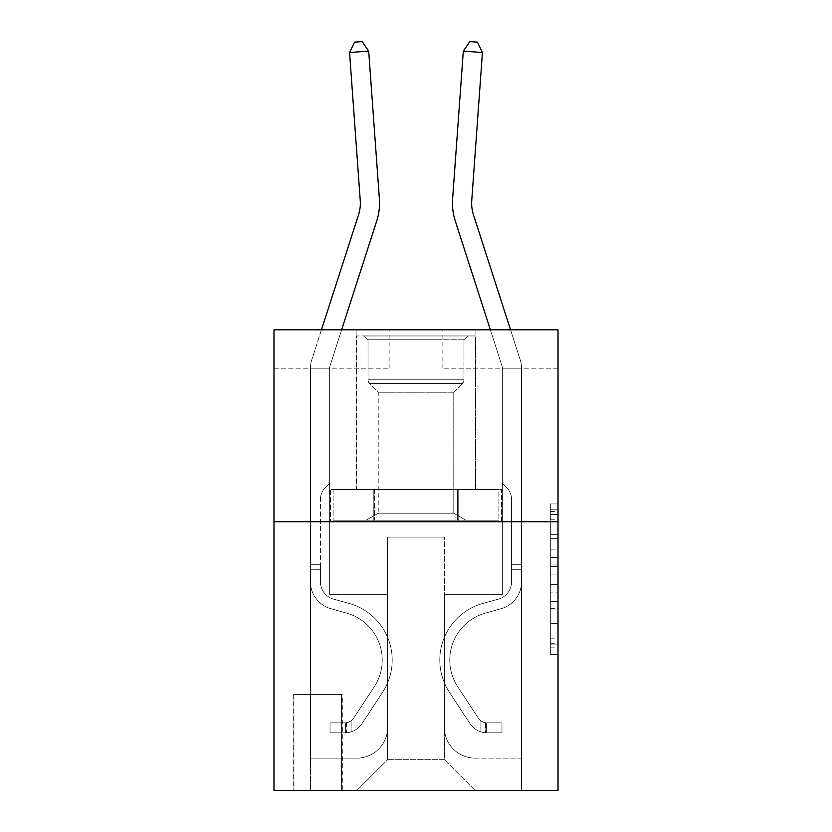 <?xml version="1.0" encoding="UTF-8"?>
<svg xmlns="http://www.w3.org/2000/svg" width="832" height="832" viewBox="0 0 832 832"><rect width="100%" height="100%" fill="white"/><g stroke="black" fill="none" stroke-linecap="round" stroke-linejoin="round"><path stroke-width="0.62" stroke-dasharray="4.16 3.12" d="M550.337 549.91L550.337 574.028L558.012 574.028L558.012 647.109L558.012 511.482L558.012 574.028L550.337 574.028L550.337 509.226L550.337 654.649L550.337 503.953L550.337 644.103L558.012 644.103L550.337 644.103L558.012 644.103L550.337 644.103L550.337 619.986L550.337 654.649L558.012 654.649L558.012 503.953L558.012 643.718L558.012 584.574L550.337 584.574L558.012 584.574L558.012 619.986L558.012 514.498L550.337 514.498L558.012 514.498L558.012 654.649L558.012 511.482L558.012 654.649L550.337 654.649L550.337 503.953L558.012 503.953L558.012 511.482L558.012 503.953L558.012 511.482L558.012 503.953L558.012 509.226L558.012 503.953L550.337 503.953L550.337 514.498L558.012 514.498L550.337 514.498L550.337 549.91L558.012 549.91M475.873 329.815L475.873 489.486L356.127 489.486L475.873 489.486L356.127 489.486L475.873 489.486L475.873 329.815L356.127 329.815L356.127 489.486L356.127 329.815L475.873 329.815M342.306 694.45L293.176 694.45L342.306 694.45L342.306 790.4L293.176 790.4L342.306 790.4M293.176 694.45L293.176 790.4M558.012 564.98L558.012 557.45L558.012 564.98L550.337 564.98L550.337 534.654L550.337 623.948L550.337 601.526L558.012 601.526L550.337 601.526L550.337 654.649L558.012 654.649L550.337 654.649L558.012 654.649L550.337 654.649L550.337 503.953L558.012 503.953L550.337 503.953L558.012 503.953L550.337 503.953L550.337 564.98L558.012 564.98M558.012 521.726L558.012 790.4L273.988 790.4L273.988 521.726L558.012 521.726L558.012 329.815L442.863 329.815L558.012 329.815L558.012 368.202L558.012 329.815L273.988 329.815L389.137 329.815L273.988 329.815L273.988 521.726L558.012 521.726L273.988 521.726M558.012 368.202L442.863 368.202L558.012 368.202M490.37 329.815L501.987 365.841A7.675 7.675 0 0 1 502.362 368.202L502.362 483.34L502.362 368.202L521.55 368.202A26.863 26.863 -172.6 0 0 520.25 359.954L473.502 214.937A38.386 38.386 7.4 0 1 471.754 200.387L482.446 52.52L463.31 51.137L452.608 199.004A57.574 57.574 -172.6 0 0 455.239 220.823L501.987 365.841A7.675 7.675 7.4 0 1 502.362 368.202L521.55 368.202A26.863 26.863 -172.6 0 0 520.25 359.954L473.502 214.937A38.386 38.386 0 0 1 471.754 200.387L482.446 52.52L477.422 42.151L469.768 41.6L477.422 42.151L482.446 52.52L477.422 42.151L469.768 41.6L463.31 51.137L482.446 52.52L463.31 51.137L469.768 41.6L463.31 51.137L452.608 199.004A57.574 57.574 -172.6 0 0 455.239 220.823L501.987 365.841A7.675 7.675 7.4 0 1 502.362 368.202L521.55 368.202A26.863 26.863 0 0 0 520.25 359.954L510.536 329.815M452.608 199.004A57.574 57.574 0 0 0 455.239 220.823L501.987 365.841A7.675 7.675 0 0 1 502.362 368.202L502.362 483.34L506.688 487.666L502.362 483.34L502.362 368.202L521.55 368.202A26.863 26.863 0 0 0 520.25 359.954L473.502 214.937M502.362 368.202L521.55 368.202L502.362 368.202L521.55 368.202L502.362 368.202L521.55 368.202L502.362 368.202L521.55 368.202L502.362 368.202L521.55 368.202L502.362 368.202L502.362 594.651L444.402 594.651L444.402 759.699L387.598 759.699L444.402 759.699L475.103 790.4L521.55 790.4L521.55 368.202L521.55 790.4L356.897 790.4L475.103 790.4L444.402 759.699L475.103 790.4L444.402 759.699L444.402 537.077L444.402 727.449A30.701 30.701 0 0 0 475.103 758.16L521.55 758.16L521.55 368.202L521.55 758.16L521.55 368.202L521.55 758.16L521.55 368.202L521.55 758.16L521.55 368.202L521.55 758.16L521.55 368.202L521.55 758.16L475.103 758.16A30.701 30.701 0 0 1 444.402 727.449A30.701 30.701 0 0 0 475.103 758.16A30.701 30.701 0 0 1 444.402 727.449A30.701 30.701 0 0 0 475.103 758.16A30.701 30.701 0 0 1 444.402 727.449A30.701 30.701 0 0 0 475.103 758.16A30.701 30.701 0 0 1 444.402 727.449A30.701 30.701 0 0 0 475.103 758.16A30.701 30.701 0 0 1 444.402 727.449A30.701 30.701 0 0 0 475.103 758.16A30.701 30.701 0 0 1 444.402 727.449L444.402 594.651L444.402 727.449L444.402 594.651L444.402 727.449L444.402 594.651L444.402 727.449L444.402 594.651L444.402 727.449L444.402 594.651L444.402 727.449L444.402 594.651L502.362 594.651L444.402 594.651L502.362 594.651L444.402 594.651L502.362 594.651L444.402 594.651L502.362 594.651L444.402 594.651L502.362 594.651L444.402 594.651L502.362 594.651L444.402 594.651L502.362 594.651L502.362 368.202M273.988 368.202L389.137 368.202L273.988 368.202L273.988 329.815L273.988 368.202M321.464 329.815L311.75 359.954A26.863 26.863 171.5 0 0 310.45 368.202A26.863 26.863 171.5 0 1 311.75 359.954A26.863 26.863 171.5 0 0 310.45 368.202A26.863 26.863 171.5 0 1 311.75 359.954A26.863 26.863 171.5 0 0 310.45 368.202A26.863 26.863 171.5 0 1 311.75 359.954A26.863 26.863 171.5 0 0 310.45 368.202A26.863 26.863 171.5 0 1 311.75 359.954A26.863 26.863 171.5 0 0 310.45 368.202A26.863 26.863 171.5 0 1 311.75 359.954A26.863 26.863 171.5 0 0 310.45 368.202A26.863 26.863 171.5 0 1 311.75 359.954A26.863 26.863 171.5 0 0 310.45 368.202L310.45 581.766L310.45 368.202L310.45 581.766L310.45 368.202L310.45 581.766L310.45 368.202L310.45 581.766L310.45 368.202L310.45 581.766L310.45 368.202L310.45 581.766L310.45 368.202L310.45 581.766L310.45 564.71L320.424 564.71L310.45 564.71L310.45 581.766A28.018 28.018 171.5 0 0 330.949 608.754A28.018 28.018 171.5 0 1 310.45 581.766A28.018 28.018 171.5 0 0 330.949 608.754A28.018 28.018 171.5 0 1 310.45 581.766L310.45 564.71L310.45 581.766A28.018 28.018 171.5 0 0 330.949 608.754A28.018 28.018 171.5 0 1 310.45 581.766L310.45 564.71L320.424 564.71L310.45 564.71L310.45 581.766A28.018 28.018 171.5 0 0 330.949 608.754A28.018 28.018 171.5 0 1 310.45 581.766A28.018 28.018 171.5 0 0 330.949 608.754A28.018 28.018 171.5 0 1 310.45 581.766L310.45 564.71L310.45 581.766A28.018 28.018 171.5 0 0 330.949 608.754A28.018 28.018 171.5 0 1 310.45 581.766L310.45 564.71L320.424 564.71L320.424 581.766A18.044 18.044 171.5 0 0 333.622 599.144A18.044 18.044 171.5 0 1 320.424 581.766L320.424 564.71L320.424 581.766A18.044 18.044 171.5 0 0 333.622 599.144A18.044 18.044 171.5 0 1 320.424 581.766A18.044 18.044 171.5 0 0 333.622 599.144A18.044 18.044 171.5 0 1 320.424 581.766L320.424 564.71L320.424 581.766A18.044 18.044 171.5 0 0 333.622 599.144A18.044 18.044 171.5 0 1 320.424 581.766L320.424 564.71L320.424 581.766A18.044 18.044 171.5 0 0 333.622 599.144A18.044 18.044 171.5 0 1 320.424 581.766A18.044 18.044 -8.5 0 0 333.622 599.144L349.242 603.502L333.622 599.144A18.044 18.044 171.5 0 1 320.424 581.766A18.044 18.044 -8.5 0 0 333.622 599.144L349.242 603.502L333.622 599.144A18.044 18.044 171.5 0 1 320.424 581.766L320.424 564.71L320.424 581.766A18.044 18.044 -8.5 0 0 333.622 599.144L349.242 603.502L333.622 599.144A18.044 18.044 171.5 0 1 320.424 581.766A18.044 18.044 -8.5 0 0 333.622 599.144L349.242 603.502L333.622 599.144A18.044 18.044 171.5 0 1 320.424 581.766A18.044 18.044 -8.5 0 0 333.622 599.144L349.242 603.502A58.729 58.729 -8.5 0 1 382.585 692.276A58.729 58.729 -8.5 0 0 349.242 603.502L333.622 599.144L349.242 603.502A58.729 58.729 -8.5 0 1 382.585 692.276A58.729 58.729 -8.5 0 0 349.242 603.502A58.729 58.729 -8.5 0 1 382.585 692.276A58.729 58.729 -8.5 0 0 349.242 603.502L333.622 599.144A18.044 18.044 171.5 0 1 320.424 581.766L320.424 564.71L320.424 581.766A18.044 18.044 -8.5 0 0 333.622 599.144L349.242 603.502A58.729 58.729 -8.5 0 1 382.585 692.276A58.729 58.729 -8.5 0 0 349.242 603.502L333.622 599.144L349.242 603.502A58.729 58.729 -8.5 0 1 382.585 692.276A58.729 58.729 -8.5 0 0 349.242 603.502A58.729 58.729 -8.5 0 1 382.585 692.276A58.729 58.729 -8.5 0 0 349.242 603.502L333.622 599.144L349.242 603.502A58.729 58.729 -8.5 0 1 382.585 692.276A58.729 58.729 -8.5 0 0 349.242 603.502A58.729 58.729 171.5 0 1 382.585 692.276L362.003 723.642L382.585 692.276A58.729 58.729 -8.5 0 0 349.242 603.502L333.622 599.144A18.044 18.044 171.5 0 1 320.424 581.766A18.044 18.044 -8.5 0 0 333.622 599.144L349.242 603.502A58.729 58.729 171.5 0 1 382.585 692.276L362.003 723.642L382.585 692.276A58.729 58.729 -8.5 0 0 349.242 603.502A58.729 58.729 171.5 0 1 382.585 692.276L362.003 723.642L382.585 692.276A58.729 58.729 -8.5 0 0 349.242 603.502A58.729 58.729 171.5 0 1 382.585 692.276L362.003 723.642L382.585 692.276A58.729 58.729 -8.5 0 0 349.242 603.502L333.622 599.144L349.242 603.502A58.729 58.729 171.5 0 1 382.585 692.276L362.003 723.642A20.342 20.342 171.5 0 1 351.135 731.879C345.218 733.138 345.218 733.138 351.135 731.879C345.218 733.138 345.218 733.138 351.135 731.879A20.342 20.342 -8.5 0 0 362.003 723.642L382.585 692.276L362.003 723.642A20.342 20.342 -8.5 0 1 345.374 732.826A20.342 20.342 -8.5 0 0 362.003 723.642A20.342 20.342 171.5 0 1 351.135 731.879C345.218 733.138 345.218 733.138 351.135 731.879C345.218 733.138 345.218 733.138 351.135 731.879A20.342 20.342 -8.5 0 0 362.003 723.642L382.585 692.276L362.003 723.642A20.342 20.342 -8.5 0 1 345.374 732.826A20.342 20.342 -8.5 0 0 362.003 723.642A20.342 20.342 171.5 0 1 351.135 731.879C345.218 733.138 345.218 733.138 351.135 731.879C345.218 733.138 345.218 733.138 351.135 731.879A20.342 20.342 -8.5 0 0 362.003 723.642L382.585 692.276A58.729 58.729 -8.5 0 0 349.242 603.502A58.729 58.729 171.5 0 1 382.585 692.276L362.003 723.642A20.342 20.342 -8.5 0 1 345.374 732.826A20.342 20.342 -8.5 0 0 362.003 723.642A20.342 20.342 171.5 0 1 351.135 731.879C345.218 733.138 345.218 733.138 351.135 731.879C345.218 733.138 345.218 733.138 351.135 731.879A20.342 20.342 -8.5 0 0 362.003 723.642L382.585 692.276L362.003 723.642A20.342 20.342 -8.5 0 1 345.374 732.826A20.342 20.342 -8.5 0 0 362.003 723.642A20.342 20.342 171.5 0 1 351.135 731.879C345.218 733.138 345.218 733.138 351.135 731.879C345.218 733.138 345.218 733.138 351.135 731.879A20.342 20.342 -8.5 0 0 362.003 723.642L382.585 692.276L362.003 723.642A20.342 20.342 -8.5 0 1 345.374 732.826A20.342 20.342 -8.5 0 0 362.003 723.642A20.342 20.342 171.5 0 1 351.135 731.879C345.218 733.138 345.218 733.138 351.135 731.879C345.218 733.138 345.218 733.138 351.135 731.879A20.342 20.342 -8.5 0 0 362.003 723.642L382.585 692.276A58.729 58.729 -8.5 0 0 349.242 603.502A58.729 58.729 171.5 0 1 382.585 692.276L362.003 723.642A20.342 20.342 -8.5 0 1 345.374 732.826A20.342 20.342 -8.5 0 0 362.003 723.642A20.342 20.342 171.5 0 1 351.135 731.879C345.218 733.138 345.218 733.138 351.135 731.879C345.218 733.138 345.218 733.138 351.135 731.879A20.342 20.342 -8.5 0 0 362.003 723.642L382.585 692.276L362.003 723.642A20.342 20.342 -8.5 0 1 345.374 732.826L330.023 732.826L345.374 732.826A20.342 20.342 -8.5 0 0 362.003 723.642L382.585 692.276A58.729 58.729 -8.5 0 0 349.242 603.502L333.622 599.144A18.044 18.044 171.5 0 1 320.424 581.766L320.424 564.71L320.424 569.317L320.424 564.71L310.45 564.71L310.45 581.766A28.018 28.018 171.5 0 0 330.949 608.754A28.018 28.018 171.5 0 1 310.45 581.766A28.018 28.018 -8.5 0 0 330.949 608.754L346.57 613.111L330.949 608.754A28.018 28.018 171.5 0 1 310.45 581.766A28.018 28.018 -8.5 0 0 330.949 608.754L346.57 613.111L330.949 608.754A28.018 28.018 171.5 0 1 310.45 581.766L310.45 564.71L310.45 581.766A28.018 28.018 -8.5 0 0 330.949 608.754L346.57 613.111L330.949 608.754A28.018 28.018 171.5 0 1 310.45 581.766A28.018 28.018 -8.5 0 0 330.949 608.754L346.57 613.111L330.949 608.754A28.018 28.018 171.5 0 1 310.45 581.766A28.018 28.018 -8.5 0 0 330.949 608.754L346.57 613.111A48.745 48.745 -8.5 0 1 374.234 686.806A48.745 48.745 -8.5 0 0 346.57 613.111A48.745 48.745 -8.5 0 1 374.234 686.806A48.745 48.745 -8.5 0 0 346.57 613.111L330.949 608.754L346.57 613.111A48.745 48.745 -8.5 0 1 374.234 686.806A48.745 48.745 -8.5 0 0 346.57 613.111L330.949 608.754A28.018 28.018 171.5 0 1 310.45 581.766L310.45 569.317L310.45 581.766A28.018 28.018 -8.5 0 0 330.949 608.754L346.57 613.111A48.745 48.745 -8.5 0 1 374.234 686.806A48.745 48.745 -8.5 0 0 346.57 613.111A48.745 48.745 -8.5 0 1 374.234 686.806A48.745 48.745 -8.5 0 0 346.57 613.111L330.949 608.754L346.57 613.111A48.745 48.745 -8.5 0 1 374.234 686.806A48.745 48.745 -8.5 0 0 346.57 613.111L330.949 608.754L346.57 613.111A48.745 48.745 -8.5 0 1 374.234 686.806A48.745 48.745 -8.5 0 0 346.57 613.111A48.745 48.745 171.5 0 1 374.234 686.806L353.662 718.172L374.234 686.806A48.745 48.745 -8.5 0 0 346.57 613.111A48.745 48.745 171.5 0 1 374.234 686.806L353.662 718.172L374.234 686.806A48.745 48.745 -8.5 0 0 346.57 613.111L330.949 608.754A28.018 28.018 171.5 0 1 310.45 581.766A28.018 28.018 -8.5 0 0 330.949 608.754L346.57 613.111A48.745 48.745 171.5 0 1 374.234 686.806L353.662 718.172L374.234 686.806A48.745 48.745 -8.5 0 0 346.57 613.111A48.745 48.745 171.5 0 1 374.234 686.806L353.662 718.172L374.234 686.806A48.745 48.745 -8.5 0 0 346.57 613.111A48.745 48.745 171.5 0 1 374.234 686.806L353.662 718.172A10.358 10.358 171.5 0 1 351.135 720.834C345.322 723.507 345.322 723.507 351.135 720.834C345.322 723.507 345.322 723.507 351.135 720.834A10.358 10.358 -8.5 0 0 353.662 718.172L374.234 686.806L353.662 718.172A10.358 10.358 -8.5 0 1 345.374 722.842A10.358 10.358 -8.5 0 0 353.662 718.172A10.358 10.358 171.5 0 1 351.135 720.834C345.322 723.507 345.322 723.507 351.135 720.834C345.322 723.507 345.322 723.507 351.135 720.834A10.358 10.358 -8.5 0 0 353.662 718.172L374.234 686.806L353.662 718.172A10.358 10.358 -8.5 0 1 345.374 722.842A10.358 10.358 -8.5 0 0 353.662 718.172A10.358 10.358 171.5 0 1 351.135 720.834C345.322 723.507 345.322 723.507 351.135 720.834C345.322 723.507 345.322 723.507 351.135 720.834A10.358 10.358 -8.5 0 0 353.662 718.172L374.234 686.806A48.745 48.745 -8.5 0 0 346.57 613.111L330.949 608.754L346.57 613.111A48.745 48.745 171.5 0 1 374.234 686.806L353.662 718.172A10.358 10.358 -8.5 0 1 345.374 722.842A10.358 10.358 -8.5 0 0 353.662 718.172A10.358 10.358 171.5 0 1 351.135 720.834C345.322 723.507 345.322 723.507 351.135 720.834C345.322 723.507 345.322 723.507 351.135 720.834A10.358 10.358 -8.5 0 0 353.662 718.172L374.234 686.806L353.662 718.172A10.358 10.358 -8.5 0 1 345.374 722.842A10.358 10.358 -8.5 0 0 353.662 718.172A10.358 10.358 171.5 0 1 351.135 720.834C345.322 723.507 345.322 723.507 351.135 720.834C345.322 723.507 345.322 723.507 351.135 720.834A10.358 10.358 -8.5 0 0 353.662 718.172L374.234 686.806L353.662 718.172A10.358 10.358 -8.5 0 1 345.374 722.842A10.358 10.358 -8.5 0 0 353.662 718.172A10.358 10.358 171.5 0 1 351.135 720.834C345.322 723.507 345.322 723.507 351.135 720.834C345.322 723.507 345.322 723.507 351.135 720.834A10.358 10.358 -8.5 0 0 353.662 718.172L374.234 686.806A48.745 48.745 -8.5 0 0 346.57 613.111A48.745 48.745 171.5 0 1 374.234 686.806L353.662 718.172A10.358 10.358 -8.5 0 1 345.374 722.842A10.358 10.358 -8.5 0 0 353.662 718.172A10.358 10.358 171.5 0 1 351.135 720.834A10.358 10.358 -8.5 0 0 353.662 718.172L374.234 686.806L353.662 718.172A10.358 10.358 -8.5 0 1 345.374 722.842L330.023 722.852L330.023 732.826L330.023 722.852L345.374 722.842L345.374 732.826L330.023 732.826L345.374 732.826L345.374 722.842L330.023 722.852L330.023 732.826L330.023 722.852L345.374 722.842L345.374 732.826L330.023 732.826L345.374 732.826L345.374 722.842L330.023 722.852L330.023 732.826L330.023 722.852L345.374 722.842L345.374 732.826L330.023 732.826L345.374 732.826L345.374 722.842L330.023 722.852L330.023 732.826L330.023 722.852L345.374 722.842L345.374 732.826L330.023 732.826L345.374 732.826L345.374 722.842L330.023 722.852L330.023 732.826L330.023 722.852L345.374 722.842L345.374 732.826L330.023 732.826L345.374 732.826L345.374 722.842L330.023 722.852L330.023 732.826L330.023 722.852L345.374 722.842L345.374 732.826L330.023 732.826L345.374 732.826L345.374 722.842L330.023 722.852L345.374 722.842L345.374 732.826L345.374 722.842A10.358 10.358 -8.5 0 0 353.662 718.172L374.234 686.806A48.745 48.745 -8.5 0 0 346.57 613.111L330.949 608.754A28.018 28.018 171.5 0 1 310.45 581.766L310.45 368.202L329.638 368.202L329.638 483.34L325.312 487.666A16.682 16.682 -8.5 0 0 320.424 499.46A16.682 16.682 171.5 0 1 325.312 487.666L329.638 483.34L329.638 368.202L329.638 483.34L325.312 487.666A16.682 16.682 -8.5 0 0 320.424 499.46A16.682 16.682 171.5 0 1 325.312 487.666L329.638 483.34L329.638 368.202L329.638 483.34L325.312 487.666A16.682 16.682 -8.5 0 0 320.424 499.46A16.682 16.682 171.5 0 1 325.312 487.666L329.638 483.34L329.638 368.202L329.638 483.34L325.312 487.666A16.682 16.682 -8.5 0 0 320.424 499.46A16.682 16.682 171.5 0 1 325.312 487.666L329.638 483.34L329.638 368.202L329.638 483.34L325.312 487.666A16.682 16.682 -8.5 0 0 320.424 499.46A16.682 16.682 171.5 0 1 325.312 487.666L329.638 483.34L329.638 368.202L329.638 483.34L325.312 487.666A16.682 16.682 -8.5 0 0 320.424 499.46A16.682 16.682 171.5 0 1 325.312 487.666L329.638 483.34L329.638 368.202L329.638 483.34L325.312 487.666A16.682 16.682 -8.5 0 0 320.424 499.46A16.682 16.682 171.5 0 1 325.312 487.666L329.638 483.34L329.638 368.202L310.45 368.202L329.638 368.202L310.45 368.202L329.638 368.202L310.45 368.202L329.638 368.202L310.45 368.202L329.638 368.202L310.45 368.202L329.638 368.202L310.45 368.202L329.638 368.202L310.45 368.202L310.45 790.4L356.897 790.4L387.598 759.699L387.598 594.651L329.638 594.651L329.638 368.202L329.638 594.651L329.638 368.202L329.638 594.651L329.638 368.202L329.638 594.651L329.638 368.202L329.638 594.651L329.638 368.202L329.638 594.651L329.638 368.202L329.638 594.651L329.638 368.202L329.638 594.651L387.598 594.651L329.638 594.651L387.598 594.651L329.638 594.651L387.598 594.651L329.638 594.651L387.598 594.651L329.638 594.651L387.598 594.651L329.638 594.651L387.598 594.651L329.638 594.651L387.598 594.651L387.598 759.699L356.897 790.4L387.598 759.699L356.897 790.4L310.45 790.4L310.45 368.202L310.45 758.16L356.897 758.16A30.701 30.701 0 0 0 387.598 727.449L387.598 594.651L387.598 727.449A30.701 30.701 0 0 1 356.897 758.16A30.701 30.701 0 0 0 387.598 727.449A30.701 30.701 0 0 1 356.897 758.16A30.701 30.701 0 0 0 387.598 727.449A30.701 30.701 0 0 1 356.897 758.16A30.701 30.701 0 0 0 387.598 727.449A30.701 30.701 0 0 1 356.897 758.16A30.701 30.701 0 0 0 387.598 727.449A30.701 30.701 0 0 1 356.897 758.16A30.701 30.701 0 0 0 387.598 727.449A30.701 30.701 0 0 1 356.897 758.16L310.45 758.16L356.897 758.16L310.45 758.16L356.897 758.16L310.45 758.16L356.897 758.16L310.45 758.16L356.897 758.16L310.45 758.16L356.897 758.16L310.45 758.16L310.45 368.202A26.863 26.863 171.5 0 1 311.75 359.954L358.498 214.937A38.386 38.386 -8.5 0 0 360.246 200.387L349.554 52.52L368.69 51.137L379.392 199.004A57.574 57.574 171.5 0 1 376.761 220.823L330.013 365.841A7.675 7.675 -8.5 0 0 329.638 368.202A7.675 7.675 -8.5 0 1 330.013 365.841A7.675 7.675 -8.5 0 0 329.638 368.202A7.675 7.675 -8.5 0 1 330.013 365.841A7.675 7.675 -8.5 0 0 329.638 368.202A7.675 7.675 -8.5 0 1 330.013 365.841A7.675 7.675 -8.5 0 0 329.638 368.202A7.675 7.675 -8.5 0 1 330.013 365.841A7.675 7.675 -8.5 0 0 329.638 368.202A7.675 7.675 -8.5 0 1 330.013 365.841A7.675 7.675 -8.5 0 0 329.638 368.202A7.675 7.675 -8.5 0 1 330.013 365.841A7.675 7.675 -8.5 0 0 329.638 368.202A7.675 7.675 -8.5 0 1 330.013 365.841L341.63 329.815M293.946 790.4L341.536 790.4L293.946 790.4L293.946 694.45L341.536 694.45L341.536 790.4L341.536 694.45L293.946 694.45L293.946 790.4M387.598 537.077L387.598 759.699L387.598 537.077L444.402 537.077L387.598 537.077M442.863 368.202L442.863 329.815L442.863 368.202M389.137 368.202L389.137 329.815L389.137 368.202M501.54 521.726L330.46 521.726L501.54 521.726L501.54 489.486L330.46 489.486L458.765 489.486L458.765 521.726L458.765 489.486L373.235 489.486L373.235 521.726L373.235 489.486L330.46 489.486L330.46 521.726L330.46 489.486L501.54 489.486L501.54 521.726M373.235 489.486L373.235 521.726L373.235 489.486M458.765 489.486L458.765 521.726L458.765 489.486M550.337 574.028L558.012 574.028L550.337 574.028M550.337 509.226L550.337 503.953L550.337 509.226L558.012 509.226L550.337 509.226M550.337 623.563L550.337 592.114L550.337 623.563L558.012 623.563L550.337 623.563M550.337 592.114L550.337 584.574L558.012 584.574L550.337 584.574L550.337 592.114L558.012 592.114L550.337 592.114M550.337 534.654L550.337 514.498L550.337 534.654L558.012 534.654L550.337 534.654M550.337 503.953L558.012 503.953L550.337 503.953L550.337 511.482L550.337 503.953L558.012 503.953M550.337 654.649L558.012 654.649L550.337 654.649L550.337 647.109L550.337 654.649M320.424 581.766L320.424 499.46L320.424 581.766A18.044 18.044 171.5 0 0 333.622 599.144A18.044 18.044 171.5 0 1 320.424 581.766A18.044 18.044 171.5 0 0 333.622 599.144A18.044 18.044 171.5 0 1 320.424 581.766M379.392 199.004A57.574 57.574 171.5 0 1 376.761 220.823A57.574 57.574 171.5 0 0 379.392 199.004A57.574 57.574 171.5 0 1 376.761 220.823A57.574 57.574 171.5 0 0 379.392 199.004A57.574 57.574 171.5 0 1 376.761 220.823A57.574 57.574 171.5 0 0 379.392 199.004A57.574 57.574 171.5 0 1 376.761 220.823A57.574 57.574 171.5 0 0 379.392 199.004A57.574 57.574 171.5 0 1 376.761 220.823A57.574 57.574 171.5 0 0 379.392 199.004A57.574 57.574 171.5 0 1 376.761 220.823A57.574 57.574 171.5 0 0 379.392 199.004L368.69 51.137L349.554 52.52L354.578 42.151L362.232 41.6L354.578 42.151L349.554 52.52L368.69 51.137L362.232 41.6L368.69 51.137L349.554 52.52L354.578 42.151L362.232 41.6L354.578 42.151L349.554 52.52L368.69 51.137L362.232 41.6L368.69 51.137L379.392 199.004L368.69 51.137L349.554 52.52L354.578 42.151L362.232 41.6L354.578 42.151L349.554 52.52L368.69 51.137L362.232 41.6L368.69 51.137L349.554 52.52L354.578 42.151L362.232 41.6L354.578 42.151L349.554 52.52L368.69 51.137L362.232 41.6L368.69 51.137L379.392 199.004L368.69 51.137L349.554 52.52L354.578 42.151L362.232 41.6L354.578 42.151L349.554 52.52L368.69 51.137L362.232 41.6L368.69 51.137L349.554 52.52L354.578 42.151L362.232 41.6L354.578 42.151L349.554 52.52L368.69 51.137L362.232 41.6L368.69 51.137L379.392 199.004M360.246 200.387L349.554 52.52L360.246 200.387A38.386 38.386 -8.5 0 1 358.498 214.937A38.386 38.386 -8.5 0 0 360.246 200.387A38.386 38.386 -8.5 0 1 358.498 214.937A38.386 38.386 -8.5 0 0 360.246 200.387A38.386 38.386 -8.5 0 1 358.498 214.937A38.386 38.386 -8.5 0 0 360.246 200.387A38.386 38.386 -8.5 0 1 358.498 214.937A38.386 38.386 -8.5 0 0 360.246 200.387A38.386 38.386 -8.5 0 1 358.498 214.937A38.386 38.386 -8.5 0 0 360.246 200.387A38.386 38.386 -8.5 0 1 358.498 214.937M521.55 569.317L521.55 581.766A28.018 28.018 7.4 0 1 501.051 608.754A28.018 28.018 -172.6 0 0 521.55 581.766L521.55 368.202L521.55 581.766L521.55 569.317L511.576 569.317L511.576 564.71L521.55 564.71L511.576 564.71L511.576 581.766L511.576 499.46A16.682 16.682 -172.6 0 0 506.688 487.666A16.682 16.682 7.4 0 1 511.576 499.46A16.682 16.682 0 0 0 506.688 487.666A16.682 16.682 0 0 1 511.576 499.46L511.576 581.766A18.044 18.044 7.4 0 1 498.378 599.144A18.044 18.044 -172.6 0 0 511.576 581.766L511.576 499.46L511.576 581.766L511.576 569.317L521.55 569.317M486.626 732.826A20.342 20.342 7.4 0 1 469.997 723.642L449.415 692.276A58.729 58.729 7.4 0 1 482.758 603.502L498.378 599.144A18.044 18.044 -172.6 0 0 511.576 581.766A18.044 18.044 0 0 1 498.378 599.144A18.044 18.044 -172.6 0 0 511.576 581.766A18.044 18.044 0 0 1 498.378 599.144L482.758 603.502L498.378 599.144A18.044 18.044 0 0 0 511.576 581.766A18.044 18.044 0 0 1 498.378 599.144L482.758 603.502A58.729 58.729 -172.6 0 0 449.415 692.276A58.729 58.729 7.4 0 1 482.758 603.502L498.378 599.144L482.758 603.502A58.729 58.729 0 0 0 449.415 692.276A58.729 58.729 7.4 0 1 482.758 603.502A58.729 58.729 0 0 0 449.415 692.276L469.997 723.642L449.415 692.276A58.729 58.729 0 0 1 482.758 603.502A58.729 58.729 0 0 0 449.415 692.276L469.997 723.642A20.342 20.342 -172.6 0 0 480.865 731.879A20.342 20.342 7.4 0 1 469.997 723.642L449.415 692.276L469.997 723.642A20.342 20.342 0 0 0 480.865 731.879C486.782 733.138 486.782 733.138 480.865 731.879C486.782 733.138 486.782 733.138 480.865 731.879A20.342 20.342 0 0 1 469.997 723.642A20.342 20.342 7.4 0 0 486.626 732.826L486.626 722.842A10.358 10.358 7.4 0 1 478.338 718.172L457.766 686.806A48.745 48.745 7.4 0 1 485.43 613.111L501.051 608.754A28.018 28.018 -172.6 0 0 521.55 581.766A28.018 28.018 0 0 1 501.051 608.754A28.018 28.018 -172.6 0 0 521.55 581.766A28.018 28.018 0 0 1 501.051 608.754L485.43 613.111L501.051 608.754A28.018 28.018 0 0 0 521.55 581.766A28.018 28.018 0 0 1 501.051 608.754L485.43 613.111A48.745 48.745 -172.6 0 0 457.766 686.806A48.745 48.745 7.4 0 1 485.43 613.111L501.051 608.754L485.43 613.111A48.745 48.745 0 0 0 457.766 686.806A48.745 48.745 7.4 0 1 485.43 613.111A48.745 48.745 0 0 0 457.766 686.806L478.338 718.172L457.766 686.806A48.745 48.745 0 0 1 485.43 613.111A48.745 48.745 0 0 0 457.766 686.806L478.338 718.172A10.358 10.358 -172.6 0 0 480.865 720.834C486.678 723.507 486.678 723.507 480.865 720.834C486.678 723.507 486.678 723.507 480.865 720.834A10.358 10.358 7.4 0 1 478.338 718.172L457.766 686.806L478.338 718.172A10.358 10.358 0 0 0 480.865 720.834C486.678 723.507 486.678 723.507 480.865 720.834C486.678 723.507 486.678 723.507 480.865 720.834A10.358 10.358 0 0 1 478.338 718.172A10.358 10.358 7.4 0 0 486.626 722.842L486.626 732.826L501.977 732.826L486.626 732.826A20.342 20.342 0 0 1 469.997 723.642A20.342 20.342 0 0 0 486.626 732.826L486.626 722.842L501.977 722.852L486.626 722.842A10.358 10.358 0 0 1 478.338 718.172A10.358 10.358 0 0 0 486.626 722.842L486.626 732.826L501.977 732.826L501.977 722.852L501.977 732.826L486.626 732.826M390.094 335.962L467.813 335.962L390.094 335.962M439.993 339.799L368.025 339.799L439.993 339.799M391.05 520.187L465.899 520.187L391.05 520.187M397.114 513.198L453.773 513.198L397.114 513.198M397.114 392.215L453.773 392.215L397.114 392.215M386.256 335.962L475.488 335.962L386.256 335.962M386.256 489.486L475.488 489.486L386.256 489.486M498.878 489.486L333.122 489.486L498.878 489.486L498.878 520.187L333.122 520.187L498.878 520.187L457.444 520.187L498.878 520.187L498.878 489.486L457.444 489.486L457.444 520.187L333.122 520.187L457.444 520.187L457.444 489.486L498.878 489.486M374.556 489.486L374.556 520.187L374.556 489.486L333.122 489.486L333.122 520.187L333.122 489.486L457.444 489.486L374.556 489.486L374.556 520.187L374.556 489.486M463.975 339.799L467.813 335.962L364.187 335.962L467.813 335.962L463.975 339.799L368.025 339.799L364.187 335.962L368.025 339.799L463.975 339.799L463.975 379.787L368.025 379.787L368.025 339.799L368.025 379.787L463.975 379.787L368.025 379.787L463.975 379.787L463.975 339.799M378.227 513.198L366.101 520.187L465.899 520.187L366.101 520.187L378.227 513.198L453.773 513.198L465.899 520.187L453.773 513.198L378.227 513.198L378.227 392.215L369.595 383.594A5.377 5.377 0 0 1 368.025 379.787L369.595 383.594L462.405 383.594A5.377 5.377 0 0 0 463.975 379.787L462.405 383.594L369.595 383.594L462.405 383.594L369.595 383.594L378.227 392.215L453.773 392.215L453.773 513.198L453.773 392.215L378.227 392.215L378.227 513.198M453.773 392.215L462.405 383.594L453.773 392.215M475.488 335.962L356.512 335.962L356.512 489.486L475.488 489.486L356.512 489.486L356.512 335.962L475.488 335.962L475.488 489.486L475.488 335.962M457.444 489.486L457.444 520.187L457.444 489.486M310.45 569.317L310.45 564.71L310.45 569.317L320.424 569.317L310.45 569.317M320.424 564.71L310.45 564.71M351.135 720.834C345.322 723.507 345.322 723.507 351.135 720.834C345.322 723.507 345.322 723.507 351.135 720.834L351.135 731.879L351.135 720.834M368.69 51.137L362.232 41.6L354.578 42.151L349.554 52.52M330.023 732.826L330.023 722.852L330.023 732.826M502.362 483.34L506.688 487.666L502.362 483.34M471.754 200.387L482.446 52.52M501.977 722.852L487.011 722.852L501.977 722.852L501.977 732.826L501.977 722.852M480.865 731.879C486.782 733.138 486.782 733.138 480.865 731.879C486.782 733.138 486.782 733.138 480.865 731.879L480.865 720.834L480.865 731.879M550.337 619.986L558.012 619.986L550.337 619.986M550.337 608.681L558.012 608.681M550.337 538.616L558.012 538.616L550.337 538.616M550.337 511.482L558.012 511.482M550.337 647.109L558.012 647.109M550.337 638.82L558.012 638.82M550.337 519.771L558.012 519.771M550.337 566.488L558.012 566.488L550.337 566.488M550.337 609.066L558.012 609.066L550.337 609.066M550.337 623.948L558.012 623.948L550.337 623.948M550.337 557.45L558.012 557.45L550.337 557.45M550.337 643.718L558.012 643.718M550.337 644.103L558.012 644.103M550.337 514.498L558.012 514.498M346.528 722.738L346.528 732.774M485.472 722.738L485.472 732.774L485.472 722.738"/><path stroke-width="1.25" d="M558.012 521.726L558.012 790.4L273.988 790.4L273.988 329.815L558.012 329.815L558.012 521.726L273.988 521.726M321.464 329.815L358.498 214.937A38.386 38.386 -8.5 0 0 360.246 200.387L349.554 52.52L368.69 51.137L379.392 199.004A57.574 57.574 171.5 0 1 376.761 220.823L341.63 329.815M510.536 329.815L473.502 214.937A38.386 38.386 7.4 0 1 471.754 200.387L482.446 52.52L463.31 51.137L452.608 199.004A57.574 57.574 0 0 0 455.239 220.823L490.37 329.815M358.498 214.937A38.386 38.386 -8.5 0 0 360.246 200.387M349.554 52.52L354.578 42.151L362.232 41.6L368.69 51.137M473.502 214.937A38.386 38.386 0 0 1 471.754 200.387M482.446 52.52L477.422 42.151L469.768 41.6L463.31 51.137L452.608 199.004"/></g></svg>
